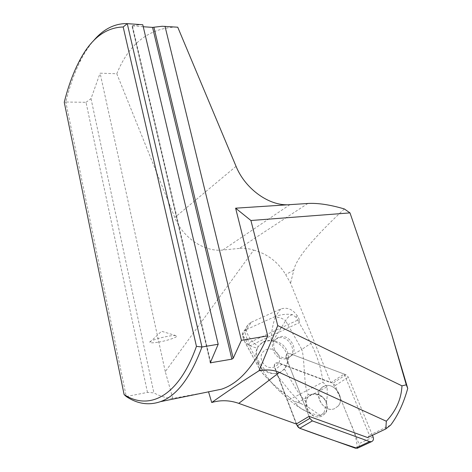 <?xml version="1.0" encoding="UTF-8"?>
<svg xmlns="http://www.w3.org/2000/svg" width="472" height="472" viewBox="0 0 472 472"><rect width="100%" height="100%" fill="white"/><g stroke="black" fill="none" stroke-linecap="round" stroke-linejoin="round"><path stroke-width="0.35" stroke-dasharray="2.36 1.77" d="M287.448 357.64C276.757 360.578 268.208 342.401 277.943 337.687C288.539 331.137 300.935 351.528 289.507 356.903L287.448 357.64M296.274 424.009L274.456 367.163C273.902 365.363 274.32 364.024 275.713 363.145L278.203 363.051L330.866 382.698L344.194 374.084L369.417 435.29L390.674 425.071M307.827 203.479L239.292 248.419C244.071 247.971 248.874 248.537 253.712 250.113L165.277 371.629L172.829 398.415L208.541 391.837M253.712 250.113C267.447 253.889 278.096 262.054 285.654 274.604L290.557 283.176L330.866 382.698M247.18 338.896C244.384 333.043 244.891 328.075 248.703 323.993L251.452 322.164L246.579 329.48L244 331.126L242.543 332.913C242.036 334.229 242.484 335.557 243.9 336.89L249.275 346.059L249.234 342.642L247.18 338.896L246.172 340.377M251.452 322.164L280.687 309.018C287.224 306.936 292.752 309.195 297.254 315.803L299.289 319.379L249.234 342.642M320.954 388.592C313.449 396.332 324.748 413.094 334.583 408.646L338.212 405.997C345.545 397.843 333.775 381.459 324.128 386.255L320.954 388.592M312.328 394.244L313.703 393.931C319.579 393.778 323.81 396.793 326.388 402.982L326.294 403.041C327.952 409.395 326.258 413.856 321.208 416.416C316.753 417.82 312.671 416.505 308.965 412.469L309.06 412.41C305.077 406.846 304.776 401.666 308.163 396.875L312.328 394.244L308.995 396.014M172.829 398.415C166.374 398.091 160.055 396.244 153.89 392.881L147.459 392.397L126.272 396.539L65.809 102.023L64.257 102.3M147.459 392.397L86.016 102.306L65.809 102.023C69.685 86.016 74.777 71.868 81.084 59.578C84.683 52.64 88.653 46.569 92.996 41.365M344.33 208.948C312.794 238.507 295.956 258.904 293.82 270.137L290.557 283.176M367.688 437.579L369.417 435.29M208.465 391.595L210.081 391.524M165.277 371.629L100.099 73.184L116.796 73.762C128.602 44.486 147.795 28.934 174.374 27.116L177.749 27.205M239.292 248.419L222.79 250.03C204.488 252.237 182.558 237.664 174.776 217.503L116.796 73.762M142.774 24.739L140.054 24.697L132.077 25.812L210.305 362.431M143.246 26.739L132.077 25.812M86.016 102.306L91.019 98.642L100.099 73.184M91.019 98.642L153.89 392.881M372.438 435.314L348.395 377.163L345.988 374.756L290.062 353.693L287.507 353.782C286.085 354.673 285.666 356.047 286.25 357.894L309.066 416.357L286.25 357.894C285.666 356.047 286.085 354.673 287.507 353.782L290.062 353.693L344.194 374.084M326.294 403.041L327.291 395.571L326.388 402.982M308.965 412.469L318.618 415.72L320.771 415.236L324.016 412.746L326.14 404.309M313.703 393.931L327.114 386.816L327.291 395.571M246.579 329.48L275.695 316.281L275.3 317.243C272.822 324.116 271.418 331.869 271.087 340.507C268.149 340.141 265.406 340.678 262.869 342.117L258.237 346.56C251.387 341.191 247.446 335.793 246.396 330.37C244.077 332.111 242.903 334.247 242.873 336.784L244.874 342.082C247.234 344.69 251.399 346.713 257.387 348.153C255.806 352.519 256.479 357.339 259.411 362.608L264.361 369.181L260.302 370.284M243.9 336.89C243.239 336.807 243.222 337.846 243.847 339.999L260.119 369.83C264.32 375.895 271.577 383.152 281.89 391.601L289.395 397.359L278.881 389.134L271.701 382.845L262.45 373.228L260.119 369.83L261.11 367.735C266.338 376.621 272.692 384.645 280.179 391.795L294.327 404.221L308.163 396.875M297.254 315.803L296.121 317.308L299.201 322.724L299.289 319.379M249.275 346.059L299.201 322.724M309.06 412.41L302.033 409.165L294.327 404.221M271.087 340.507L273.011 340.778C282.427 342.371 287.619 347.876 288.593 357.286L301.773 349.422C305 358.502 303.602 390.25 308.541 394.604C316.258 393.465 322.169 395.583 326.282 400.97M273.011 340.778L285.607 320.759L301.773 349.422L310.918 343.398L299.189 322.754M327.114 386.816L322.907 382.102C321.279 368.526 317.284 355.623 310.918 343.398M324.016 412.746L320.523 415.484L318.618 415.72M288.593 357.286C288.492 362.006 287.112 365.947 284.451 369.098L280.58 372.083L275.654 373.488L290.575 392.143L301.549 403.884L307.449 406.681L320.523 415.484M307.449 406.681L305.785 401.625C304.464 398.409 305.384 396.067 308.541 394.604M302.033 409.165L306.57 411.655C302.517 409.554 299.584 407.59 297.755 405.767L294.67 401.943C295.413 401.347 297.708 401.996 301.549 403.884M289.395 397.359L294.67 401.943M275.654 373.488C271.43 373.759 267.665 372.325 264.361 369.181M284.451 369.098L296.204 389.217C299.283 394.126 302.475 398.262 305.785 401.625M289.23 399.79L322.907 382.102M286.097 358.696C275.436 361.635 266.928 343.516 276.639 338.808C287.212 332.27 299.555 352.596 288.156 357.959L286.097 358.696M261.11 367.735L249.281 346.082M310.157 413.018L306.57 411.655M296.121 317.308L292.451 314.635C287.153 313.815 281.572 314.364 275.695 316.281M246.396 330.37L246.331 329.603M257.387 348.153L258.237 346.56M292.451 314.635C289.436 315.644 287.153 317.685 285.607 320.759C282.138 318.116 278.704 316.948 275.3 317.243M278.108 354.484C272.397 343.227 256.066 350.92 262.55 362.024C268.415 373.505 284.71 365.381 278.108 354.484M258.095 363.7C254.03 354.555 255.488 347.475 262.479 342.454C271.087 338.843 278.563 341.35 284.905 349.982C289.548 359.599 288.008 367.039 280.279 372.314C271.488 375.535 264.096 372.662 258.095 363.7M157.825 342.241C152.922 342.991 150.267 343.008 149.848 342.283C148.615 340.336 172.481 334.353 176.121 335.704C179.773 336.447 167.631 340.749 157.825 342.241M338.212 405.997L334.583 408.646C322.529 413.903 311.874 390.727 324.128 386.255C333.775 381.459 345.545 397.843 338.212 405.997M357.21 448.306C356.879 440.016 354.496 431.231 350.053 421.944L339.138 395.082L332.477 382.998L282.02 364.172L275.601 369.257L296.552 423.844L274.716 366.962C274.161 365.157 274.58 363.818 275.972 362.938L278.462 362.844L332.907 383.158L335.244 385.494L358.897 443.698C359.528 445.568 359.198 446.996 357.906 447.999M325.072 413.649L321.503 416.245C309.703 421.407 299.478 398.869 311.473 394.456C320.925 389.742 332.294 405.678 325.072 413.649M293.82 270.137L285.654 274.604M236.053 166.327L174.776 217.503M132.514 25.995L210.606 361.841M289.902 204.665L222.79 250.03M280.687 309.018L275.465 316.382M345.988 374.756L332.907 383.158M373.122 436.966L358.897 443.698M335.244 385.494L348.395 377.163M321.503 416.245L321.208 416.416M78.848 62.033L81.084 59.578M124.614 23.612L140.054 24.697M162.197 26.261L174.374 27.116M210.235 362.685L131.995 25.978M242.543 332.913L242.873 336.849L244.88 342.088L260.261 370.284M297.625 406.445L297.755 405.767M280.173 391.801L281.89 391.601M319.992 415.69L320.771 415.236M243.989 331.114L248.703 323.993M262.479 342.454L262.869 342.117M288.156 357.959L289.507 356.903M276.639 338.808L277.943 337.687M176.121 335.704L161.554 331.244L149.848 342.283"/><path stroke-width="0.71" d="M210.081 391.524L221.604 389.17C239.51 383.175 254.886 365.405 267.724 335.869L235.617 208.181L307.827 203.479C317.91 202.907 330.076 204.73 344.33 208.948L349.988 212.89L391.636 334.158L407.743 388.421C403.536 403.395 397.849 415.608 390.674 425.071L385.789 428.936L367.688 437.579L309.066 416.357L296.274 424.009L238.761 403.371C229.675 400.173 220.66 399.89 211.727 402.51L208.541 391.837M92.996 41.365C102.229 30.196 112.767 24.284 124.614 23.612L127.269 23.641L123.192 26.981C105.203 27.5 90.417 39.182 78.848 62.033C72.871 73.709 68.009 87.125 64.257 102.3L124.112 394.58L126.272 396.539C137.358 403.932 148.745 405.643 160.421 401.66L221.604 389.17M123.192 26.981L196.446 346.359C178.227 397.666 148.639 410.605 124.112 394.58M143.246 26.739L152.562 27.382L231.882 359.157L210.264 362.826L218.194 344.253L142.774 24.739L127.269 23.641L201.957 347.003L196.446 346.359M218.194 344.253L201.957 347.003C190.511 377.706 176.664 395.925 160.421 401.66M385.789 428.936L386.344 421.225L279.377 372.438L238.761 403.371M386.344 421.225C396.138 410.723 401.342 398.923 401.967 385.836L277.743 325.586L250.915 220.501L235.617 208.181M407.743 388.421L406.274 384.833L401.967 385.836M277.743 325.586L258.992 370.744C241.587 381.913 225.828 392.503 211.727 402.51M406.274 384.833L391.636 334.158M349.988 212.89L250.915 220.501M258.992 370.744C266.851 369.293 273.642 369.859 279.377 372.438M267.724 335.869L241.404 340.324L233.192 358.266L231.882 359.157M286.74 204.795C267.412 204.872 244.838 188.033 236.053 166.327L177.749 27.205L162.197 26.261L152.562 27.382M165.011 26.302L241.404 340.324M309.066 416.357L309.85 418.369L312.364 420.9L369.647 441.591L371.523 441.668C373.317 440.842 373.848 439.273 373.122 436.966L372.438 435.314M357.906 447.999L355.469 448.217L299.738 428.257L297.307 425.803L296.552 423.844C296.982 425.886 298.05 427.361 299.75 428.263C319.19 435.485 338.341 442.17 357.21 448.306M153.925 27.323L233.192 358.266M210.606 361.841L210.878 362.992M312.364 420.9L299.738 428.257M355.469 448.217L369.647 441.591M297.307 425.803L309.85 418.369M371.523 441.668L357.298 448.282"/></g></svg>
